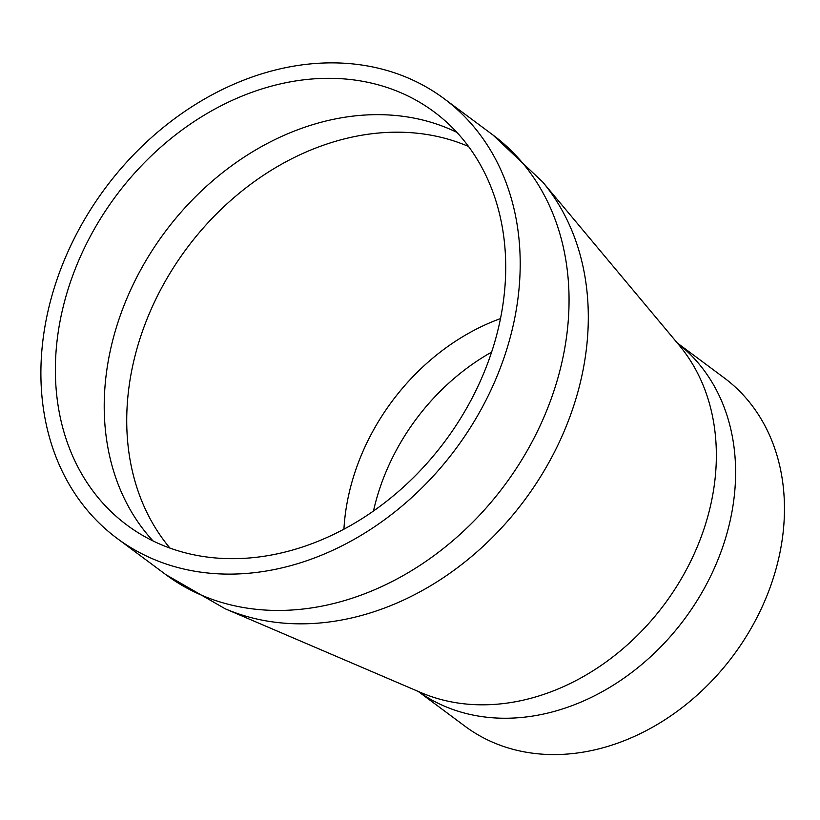 <?xml version="1.0" encoding="UTF-8"?>
<svg xmlns="http://www.w3.org/2000/svg" width="820" height="820" viewBox="0 0 820 820"><rect width="100%" height="100%" fill="white"/><g stroke="black" fill="none" stroke-linecap="round" stroke-linejoin="round"><path stroke-width="1.23" d="M499.247 324.474A257.429 205.195 -53.4 0 0 434.159 111.92A257.429 205.195 -53.4 0 0 115.876 196.031A257.429 205.195 -53.4 0 0 126.915 525.056A257.429 205.195 -53.4 0 0 499.247 324.474M513.31 324.863A273.993 218.397 -53.4 0 0 444.04 98.625A273.993 218.397 -53.4 0 0 105.288 188.149A273.993 218.397 -53.4 0 0 117.034 538.34A273.993 218.397 -53.4 0 0 513.31 324.863M418.19 691.414L464.991 726.223A217.105 173.051 -53.4 0 0 779 557.067A217.105 173.051 -53.4 0 0 724.111 377.805L677.299 342.996M117.034 538.34L165.876 574.666A273.993 218.397 -53.4 0 0 562.161 361.189A273.993 218.397 -53.4 0 0 492.892 134.951L444.04 98.625M165.876 574.666L225.192 608.788A270.774 215.834 -53.4 0 0 581.493 377.528A270.774 215.834 -53.4 0 0 542.635 181.937L492.892 134.951M225.192 608.788L420.896 692.572A220.324 175.623 -53.4 0 0 710.817 504.402A220.324 175.623 -53.4 0 0 679.196 345.261L542.635 181.937M418.282 691.455A217.105 173.051 -53.4 0 0 730.149 520.741A217.105 173.051 -53.4 0 0 677.371 343.078M491.59 352.139A202.704 161.581 -53.4 0 0 373.5 510.921M500.497 318.59A205.789 164.031 -53.4 0 0 343.928 529.105M468.558 146.493A254.63 202.97 -53.4 0 0 186.581 248.603A254.63 202.97 -53.4 0 0 169.924 548.047M456.883 132.368A257.429 205.195 -53.4 0 0 164.728 232.357A257.429 205.195 -53.4 0 0 153.032 540.933"/></g></svg>
